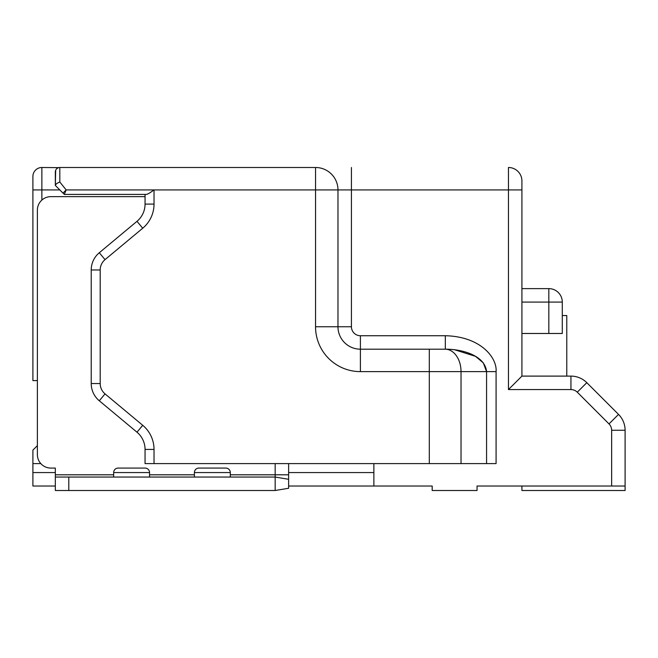 <?xml version="1.0" encoding="UTF-8"?>
<svg xmlns="http://www.w3.org/2000/svg" width="658" height="658" viewBox="0 0 658 658"><rect width="100%" height="100%" fill="white"/><g stroke="black" fill="none" stroke-linecap="round" stroke-linejoin="round"><path stroke-width="0.99" d="M154.03 463.594L154.03 449.422L145.056 449.422L145.056 463.594L429.304 463.594L429.304 371.622L360.403 371.622A44.867 44.867 0 0 1 315.544 326.755L315.544 189.923L154.03 189.923C150.106 192.835 147.515 194.332 146.265 194.406L64.303 194.406L55.33 185.433L62.987 193.098L59.82 189.923L41.873 189.923L41.873 167.494A8.973 8.973 0 0 0 32.9 176.467L32.9 189.923L32.9 176.467A8.973 8.973 0 0 1 41.873 167.494L58.677 167.642M55.33 486.023L32.9 486.023L32.9 450.13L37.383 445.647L37.383 380.595L32.9 380.595L32.9 185.943M56.646 168.802L58.003 167.872M55.683 170.233L55.33 185.35M32.9 463.594L40.812 463.594M288.623 463.594L288.623 488.269L275.167 490.506L275.167 477.05L288.623 479.295L275.167 477.05L68.794 477.05L68.794 490.506L113.653 490.506L55.33 490.506L55.33 468.077L50.847 468.077A13.456 13.456 0 0 1 37.383 454.62L37.383 210.108A13.456 13.456 0 0 1 50.847 196.652L145.056 196.652M64.303 194.406L145.056 194.406L64.303 194.406L66.162 189.923L59.82 181.995C57.073 183.146 55.576 184.232 55.33 185.252L55.33 171.977A4.483 4.483 180 0 1 59.82 167.494L315.544 167.494A22.43 22.43 0 0 1 337.973 189.923L337.973 326.755A22.43 22.43 0 0 0 360.403 349.192L445.17 349.192A22.43 15.858 90 0 1 461.028 371.622L461.028 463.594L496.083 463.594L496.083 371.622C497.3 358.223 481.237 336.551 445.326 335.728L445.326 349.192L360.403 349.192L360.403 371.622M68.794 490.506L275.167 490.506L288.623 488.269L288.623 486.023L432.183 486.023L432.183 490.506L477.05 490.506L477.05 486.023L625.1 486.023L625.1 430.258L611.644 430.258A8.973 8.973 -106.8 0 0 609.012 423.916L618.528 414.4A22.43 22.43 -106.8 0 1 625.1 430.258M194.406 490.506L149.547 490.506L194.406 490.506M225.817 490.506L198.897 490.506M145.056 490.506L118.144 490.506M429.304 463.594L461.028 463.594M113.653 477.05L113.653 472.567L149.547 472.567L149.547 477.05M68.794 477.05L55.33 477.05M275.167 477.05L275.167 474.805L288.623 474.805M275.167 490.506L281.583 489.437M230.3 472.567A4.483 4.483 0 0 0 225.817 468.077L198.897 468.077A4.483 4.483 0 0 0 194.406 472.567L230.3 472.567L230.3 477.05M194.406 477.05L194.406 472.567M149.547 472.567A4.483 4.483 0 0 0 145.056 468.077L118.144 468.077A4.483 4.483 0 0 0 113.653 472.567M275.167 463.594L275.167 474.805L230.3 474.805M145.056 449.422A22.43 22.43 0 0 0 136.987 432.191L99.292 400.78A22.43 22.43 0 0 1 91.223 383.548L91.223 269.969A22.43 22.43 0 0 1 99.292 252.738L136.987 221.327A22.43 22.43 0 0 0 145.056 204.095L145.056 194.406M486.566 463.594L486.566 371.622C485.086 355.616 462.286 349.061 445.326 349.192L445.17 349.192M373.867 486.023L373.867 463.594M315.544 326.755L337.973 326.755L337.973 189.923L315.544 189.923L315.544 167.494A22.43 22.43 0 0 1 337.973 189.923L351.43 189.923L351.43 326.755A8.973 8.973 -133.2 0 0 360.403 335.728L445.647 335.728M55.33 171.977A4.483 4.483 180 0 1 59.82 167.494L59.82 181.995L66.162 189.923L62.987 193.098M521.523 376.499L508.453 389.569L570.947 389.569L570.947 376.105L521.917 376.105L521.917 180.95A13.456 13.456 109.7 0 0 508.453 167.494L508.453 189.923L351.43 189.923L351.43 167.494M521.917 288.623L548.83 288.623A13.456 13.456 0 0 1 562.294 302.08L562.294 333.483L548.83 333.483L548.83 302.08L521.917 302.08M521.917 333.483L548.83 333.483M562.294 315.544L566.777 315.544L566.777 376.105M625.1 477.05L625.1 490.506L521.917 490.506L521.917 486.023M570.947 376.105A22.43 22.43 9.4 0 1 586.804 382.676L618.528 414.4M520.815 377.199L518.668 379.353M515.79 382.232L513.043 384.979M496.083 371.622L486.566 371.622L483.326 362.903L475.504 356.332L454.62 349.768M56.999 183.409L55.568 184.668M32.9 189.923L41.873 189.923L41.873 200.081M32.9 472.567L55.33 472.567M288.623 472.567L373.867 472.567M55.33 474.805L113.653 474.805M149.547 474.805L194.406 474.805M145.056 204.095L154.03 204.095L154.03 189.923L66.162 189.923M154.03 449.422A31.403 31.403 0 0 0 142.728 425.298L105.041 393.887A13.456 13.456 0 0 1 100.197 383.548L100.197 269.969A13.456 13.456 0 0 1 105.041 259.63L142.728 228.219A31.403 31.403 0 0 0 154.03 204.095M486.566 371.622L429.304 371.622L429.304 349.192M360.403 335.728L360.403 349.192M508.453 389.569L508.453 189.923L521.917 189.923M570.947 389.569A8.973 8.973 9.4 0 1 577.288 392.193L609.012 423.916M611.644 486.023L611.644 430.258M337.973 326.755L351.43 326.755M562.294 302.08L548.83 302.08L548.83 288.623M586.804 382.676L577.288 392.193M136.987 432.191L142.728 425.298M142.728 228.219L136.987 221.327M99.292 252.738L105.041 259.63M100.197 269.969L91.223 269.969M91.223 383.548L100.197 383.548M105.041 393.887L99.292 400.78M59.672 167.494L59.031 167.56"/></g></svg>
